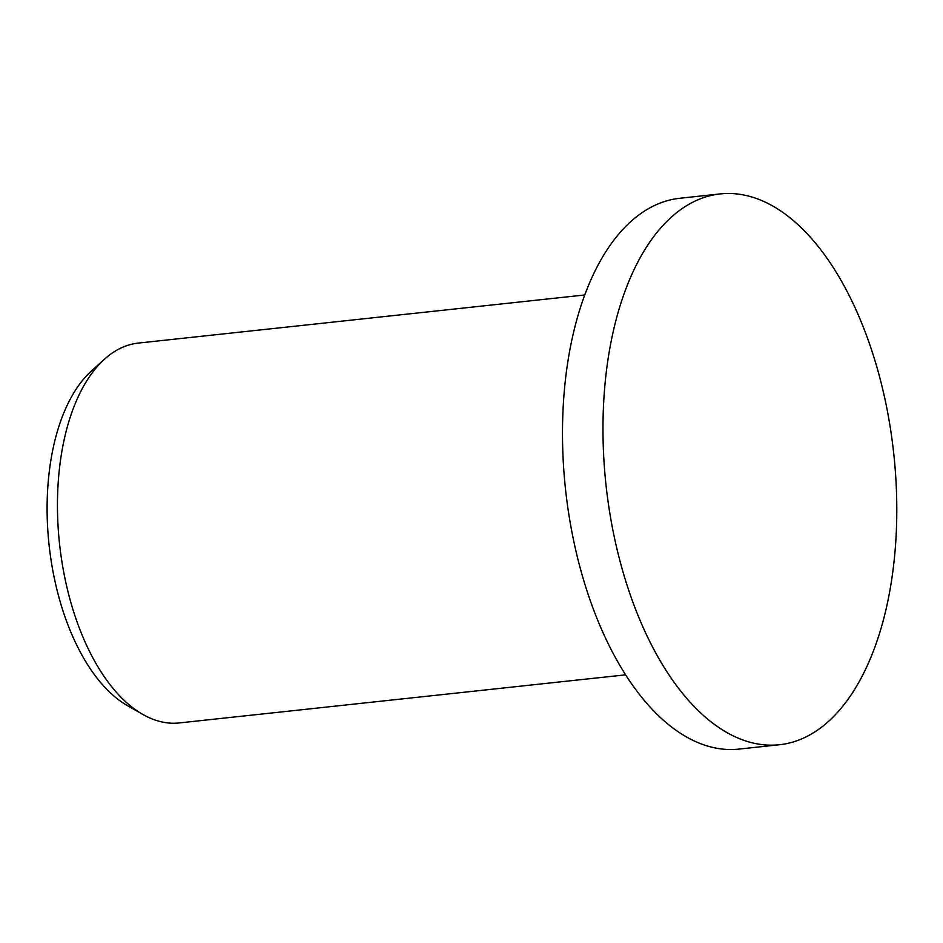 <?xml version="1.0" encoding="UTF-8"?>
<svg xmlns="http://www.w3.org/2000/svg" width="943" height="943" viewBox="0 0 943 943"><rect width="100%" height="100%" fill="white"/><g stroke="black" fill="none" stroke-linecap="round" stroke-linejoin="round"><path stroke-width="1.41" d="M720.216 193.916L679.726 198.278A276.994 144.727 83.9 0 0 576.409 321.127A276.994 144.727 83.9 0 0 594.019 610.852A276.994 144.727 83.9 0 0 739.076 749.084L779.555 744.722A276.994 144.727 83.9 0 0 882.884 621.873A276.994 144.727 83.9 0 0 865.261 332.148A276.994 144.727 83.9 0 0 720.216 193.916A276.994 144.727 83.9 0 0 616.887 316.765A276.994 144.727 83.9 0 0 634.509 606.49A276.994 144.727 83.9 0 0 779.555 744.722M584.731 294.982L138.326 343.075A191.028 99.817 83.9 0 0 104.543 359.142L91.483 370.929A180.007 94.052 83.9 0 0 56.167 435.607A180.007 94.052 83.9 0 0 127.553 705.706L142.817 714.429A191.028 99.817 83.9 0 0 179.253 722.939L625.669 674.834M104.543 359.142A191.028 99.817 83.9 0 0 67.071 427.792A191.028 99.817 83.9 0 0 142.817 714.429"/></g></svg>
